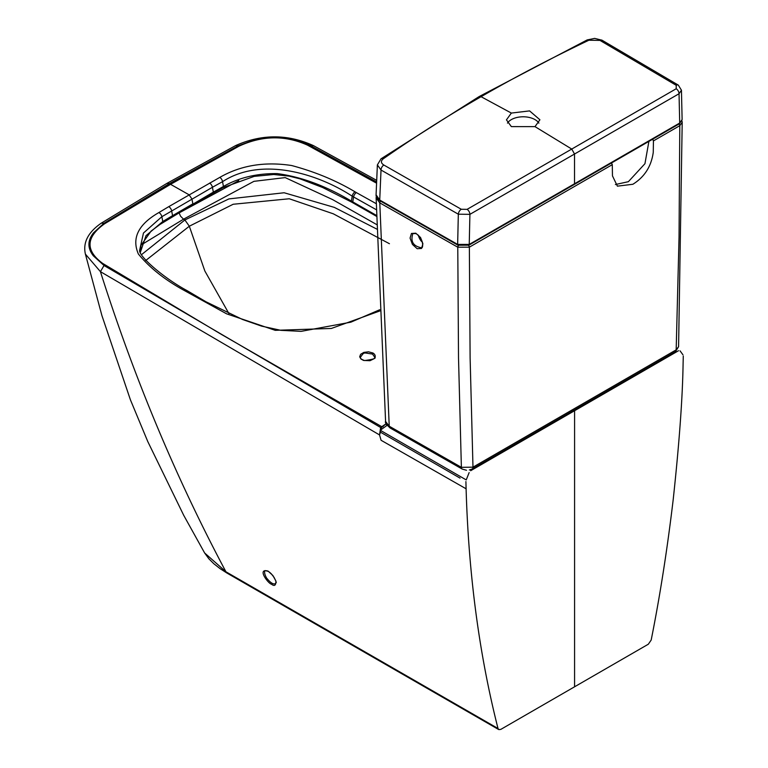 <?xml version="1.0" encoding="UTF-8"?>
<svg xmlns="http://www.w3.org/2000/svg" width="768" height="768" viewBox="0 0 768 768"><rect width="100%" height="100%" fill="white"/><g stroke="black" fill="none" stroke-linecap="round" stroke-linejoin="round"><path stroke-width="1.15" d="M140.851 245.146L183.542 219.187L184.896 219.965L141.514 254.659M179.078 212.765L180.538 216.173L183.542 219.187L253.92 181.344L285.187 177.6L332.544 199.574L376.8 224.63M179.107 212.899L157.325 226.061M145.67 260.544L189.322 226.224L204.845 270.989L228.97 313.67M376.925 229.142L334.349 207.389L284.141 192.758L228.902 198.912L184.886 219.955L189.322 226.214L233.174 204.259L289.267 198.768L333.331 213.821L389.434 243.715M370.675 360.355L364.349 360.48M386.688 423.322L380.64 427.498L104.026 265.507L93.418 255.888C87.379 248.208 87.437 240.499 93.59 232.762L103.949 223.277L169.344 183.648L237.994 145.891L235.699 145.546L166.867 183.398L169.344 183.638L189.072 194.794L191.923 198.979L192.864 203.837L172.56 215.664A1.651 0.96 59.6 0 1 172.262 216.758L162.499 222.586L151.075 231.091L140.957 245.405L140.4 252.288M352.512 202.07L351.398 201.101L352.224 196.195A4.118 2.352 -60.9 0 1 355.066 191.837C336.106 180.518 314.957 171.754 291.629 165.523C264.672 161.405 240.749 165.36 219.83 177.37L168.758 206.65A4.118 2.4 59.6 0 1 171.638 210.835L172.56 215.674L162.797 221.491L145.997 235.68L140.381 252.25M372.48 354.048C362.822 352.819 364.56 351.638 360.518 357.187L360.518 357.197C359.962 358.272 361.325 359.386 364.598 360.547C373.498 359.395 376.8 358.186 374.525 356.918L372.48 354.048M209.606 183.072A4.118 2.362 60.4 0 1 212.429 187.286L161.856 216.71L143.462 233.03L139.651 250.205M271.21 573.706L274.253 577.613M386.381 424.262A2.477 1.142 50.8 0 0 386.678 425.126A2.477 1.421 -60.1 0 1 386.765 424.925M386.63 423.379L381.35 427.69L381.35 429.466L387.072 425.357M381.35 427.69L386.592 423.398M373.046 353.04L368.515 351.811L363.821 352.397L360.614 354.317L359.693 356.774L360.902 358.982L363.571 360.442L369.974 360.72L374.189 358.656L375.331 356.179L374.611 354.336L373.046 353.04M168.758 206.65L158.88 212.563C138.355 224.333 131.52 238.147 138.374 254.006C149.635 267.763 164.928 279.917 184.243 290.467L226.56 313.805L275.251 330.336L331.382 328.445L379.824 310.963M376.589 183.197L307.498 145.142C285.101 135.053 262.224 135.418 238.877 146.237L170.592 184.301L104.621 223.747C85.853 237.226 85.2 250.445 102.672 263.405L221.626 334.541L381.754 426.672L383.059 426.73M265.046 570.586C263.03 573.706 268.723 581.27 267.235 578.746C270.73 583.018 273.475 584.64 275.453 583.613L275.933 582.518C277.229 584.227 274.358 575.117 268.234 571.334L265.046 570.586M381.35 429.466L380.659 430.483L466.234 479.914L469.142 472.589M469.334 469.978L472.272 468.96L675.466 351.648L678.586 346.675L676.176 349.853L472.982 467.165L470.112 357.802L469.363 247.162L457.776 247.2L379.786 202.877L376.128 197.933L385.584 421.43L389.232 426.211L461.376 467.328L458.515 357.898L457.776 247.2A1.651 0.941 -60.6 0 1 458.534 245.491M470.65 470.736L574.589 410.717L574.579 686.794L500.822 729.379L498.787 729.6L498.01 728.496L225.936 571.786L204.624 552.96L183.725 515.338L147.763 441.523L130.406 399.792L101.904 315.552L85.402 254.112L100.426 271.651L379.536 434.928L380.467 432.173L460.07 478.128M380.659 430.483L380.467 432.173M380.64 427.498L379.536 434.928L381.091 440.285L466.099 488.794L465.907 481.555M104.026 265.507L100.426 271.651C134.16 377.981 175.997 478.032 225.936 571.786L226.694 572.899L220.013 568.598L213.811 563.712L208.858 558.778L204.624 552.96M268.08 571.104C256.56 567.965 268.224 583.69 271.517 584.218C274.454 586.531 275.914 585.485 275.914 581.05L272.88 575.491L268.08 571.104M466.099 488.794C468.595 574.666 479.232 654.566 498.01 728.496M191.741 204.864L213.341 192.125L212.429 187.277L222.557 181.661C261.984 155.933 318.566 174.154 352.224 196.195L376.406 209.77M355.066 191.837L356.381 192.605A4.118 2.314 118.4 0 0 353.578 197.021L352.752 201.888L353.846 202.848M219.83 177.37A4.118 2.275 62.1 0 1 222.557 181.661L223.421 186.49L213.341 192.125A1.651 0.941 60.4 0 1 213.034 193.219L223.114 187.584L254.189 176.371L273.677 174.499L289.066 176.112L300.086 178.858L322.646 187.507L351.725 202.157L376.579 216.365M179.107 212.909L238.762 180.653M352.752 201.888L376.56 215.462M222.346 187.478L223.421 186.49C238.819 177.667 256.742 173.366 277.2 173.597C301.296 176.813 326.035 185.981 351.398 201.101M356.381 192.605L376.262 203.683M682.954 354.797L680.045 350.822M678.547 350.707L574.598 410.726L573.869 410.304M376.637 181.958L311.117 145.949L313.478 145.642L376.704 180.374M574.579 686.794L648.336 644.208L651.178 640.061C659.923 596.352 667.258 549.533 673.2 499.594C679.277 443.174 682.579 397.814 683.098 363.504L683.28 356.054M237.994 145.891L254.419 139.91C267.619 136.416 280.963 136.387 294.451 139.824C301.018 141.37 306.576 143.414 311.126 145.949M380.064 200.842A1.651 0.95 119.8 0 1 379.728 200.054L381.024 170.035L458.323 214.195L469.91 214.349L469.238 244.416L457.651 244.416L379.728 200.054L376.08 194.803L377.376 164.89L381.024 170.035A4.118 2.429 118.6 0 1 383.846 165.034L461.29 209.27A4.118 2.285 120.9 0 0 458.323 214.195L457.651 244.416A1.651 0.941 -60.5 0 0 457.987 245.213L380.064 200.842C377.174 198.538 375.85 196.531 376.08 194.813M461.29 209.27L467.088 209.357L571.747 149.059L676.205 88.752L676.234 85.306A4.118 2.342 -58.1 0 1 678.326 85.123L602.016 40.205A4.118 2.448 119 0 0 599.962 40.397L588.864 40.234C550.272 58.675 517.306 75.811 481.066 96.701C444.826 117.61 415.142 136.598 383.28 158.794C380.63 161.002 380.822 163.075 383.846 165.034M467.088 209.357A4.118 2.371 60 0 1 469.91 214.349L574.531 154.022L574.531 183.763L469.238 244.416A1.651 0.95 -119.9 0 1 468.893 245.174L457.987 245.213M676.205 88.752A4.118 2.381 60 0 1 679.037 93.744L574.531 154.022L571.747 149.059L534.998 126.634L511.344 126.614L506.448 119.856L511.354 113.069L529.584 110.899L539.914 119.779L534.998 126.634M681.446 90.221L679.037 93.744L679.709 123.043L574.531 183.763L574.186 184.522L679.363 123.792A1.651 0.95 -120 0 0 679.709 123.043L682.118 119.587L681.446 90.221L678.326 85.123M599.962 40.397L676.234 85.306M648.902 141.379L644.947 163.69L628.378 181.69L615.389 184.541M422.438 242.179C420.653 240.864 419.251 238.502 418.234 235.085M681.926 120.883L682.205 122.294L679.795 125.674L653.434 140.899L653.261 152.304C651.341 166.339 644.544 176.995 632.861 184.272L617.395 186.154L612.461 175.862L612.288 164.65L611.52 162.97M653.434 140.899L652.694 139.19M415.805 233.213L420.547 237.514L422.909 243.84L421.517 248.467L417.168 248.707L412.435 244.416L410.064 238.099L411.456 233.453L415.805 233.213M472.272 468.96A4.118 2.381 -120 0 0 472.982 467.165L461.376 467.328A4.118 2.362 -60.4 0 0 462.25 469.094M675.466 351.648A4.118 2.381 -120 0 0 676.176 349.853L679.046 237.178L679.795 125.674A1.651 0.95 60 0 0 679.037 123.984M385.584 421.43C384.787 422.256 386.285 424.435 390.086 427.958A4.118 2.371 -60.3 0 1 389.232 426.211L379.786 202.877A1.651 0.95 -60.2 0 1 380.947 200.861M507.466 123.12A16.733 9.658 180 0 1 523.181 116.784A16.733 9.658 180 0 1 538.886 123.12M162.797 221.491L161.626 222.538M158.88 212.563A4.118 2.477 57.8 0 1 161.856 216.71L162.797 221.501M185.578 291.216A4.118 2.458 -58.7 0 1 187.776 291.034L186.403 290.256A4.118 2.429 120.6 0 0 184.243 290.467M103.949 223.277L101.29 223.142C88.07 232.291 82.781 242.611 85.402 254.102M235.699 145.546L235.69 145.555C261.782 133.939 287.712 133.968 313.478 145.642M383.28 158.794A4.118 2.602 -125 0 0 381.014 158.822L479.146 96.566L481.066 96.701L511.354 113.069M479.146 96.566L587.174 39.926A4.118 2.131 64.6 0 1 588.864 40.234M612.288 164.65L469.363 247.162A1.651 0.95 -120 0 0 468.518 245.376M421.229 247.738C413.098 246.086 410.323 241.344 412.906 233.51L416.045 233.626C424.138 238.541 423.36 249.322 421.229 247.738L421.181 247.766M213.034 193.219L172.253 216.758M187.786 291.043L205.939 301.757L242.582 319.507L261.581 326.112L280.886 330.336L301.094 331.363L350.88 322.166L379.776 309.725M139.651 250.186C138.23 255.994 164.045 278.208 186.394 290.256M498.125 729.226L226.694 572.909M166.867 183.398L101.29 223.152M381.005 158.832L377.376 164.899M602.016 40.205L594.643 38.4L587.174 39.926M682.118 119.587L679.363 123.792M468.893 245.174L574.186 184.522M682.205 122.294L678.586 346.675M390.086 427.958L462.221 469.075L466.522 470.285M376.291 196.502L376.128 197.933"/></g></svg>
